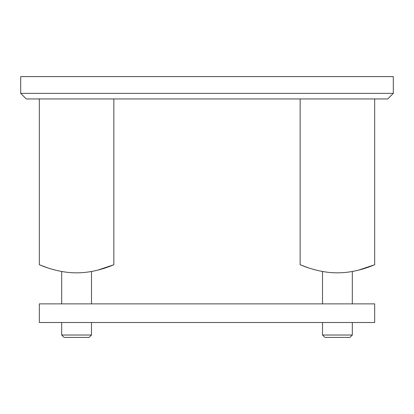 <?xml version="1.0" encoding="UTF-8"?>
<svg xmlns="http://www.w3.org/2000/svg" width="414" height="414" viewBox="0 0 414 414"><rect width="100%" height="100%" fill="white"/><g stroke="black" fill="none" stroke-linecap="round" stroke-linejoin="round"><path stroke-width="0.62" d="M393.3 93.357L387.711 98.946L26.289 98.946L20.7 93.357L393.3 93.357L393.3 76.59L20.7 76.59L20.7 93.357M47.822 267.925L39.33 264.753C39.014 264.458 56.475 272.924 76.564 272.831C96.778 272.924 114.16 264.453 113.85 264.753L113.85 98.946M39.33 264.753L39.33 98.946M113.85 264.753L97.383 270.233M55.818 270.238L50.265 268.702M308.642 267.925L300.15 264.753C299.834 264.458 317.295 272.924 337.384 272.831C357.598 272.924 374.981 264.453 374.67 264.753L374.67 98.946M300.15 264.753L300.15 98.946M374.67 264.753L358.203 270.233M316.638 270.238L311.085 268.702M374.67 303.876L374.67 322.506L39.33 322.506L39.33 303.876L374.67 303.876M352.314 335.024L322.506 335.024L324.892 337.41L349.928 337.41L352.314 335.024L352.314 322.506M352.314 303.876L352.314 271.486M322.506 335.024L322.506 322.506M322.506 303.876L322.506 271.486M91.494 335.024L61.686 335.024L64.072 337.41L89.108 337.41L91.494 335.024L91.494 322.506M91.494 303.876L91.494 271.486M61.686 335.024L61.686 322.506M61.686 303.876L61.686 271.486"/></g></svg>

